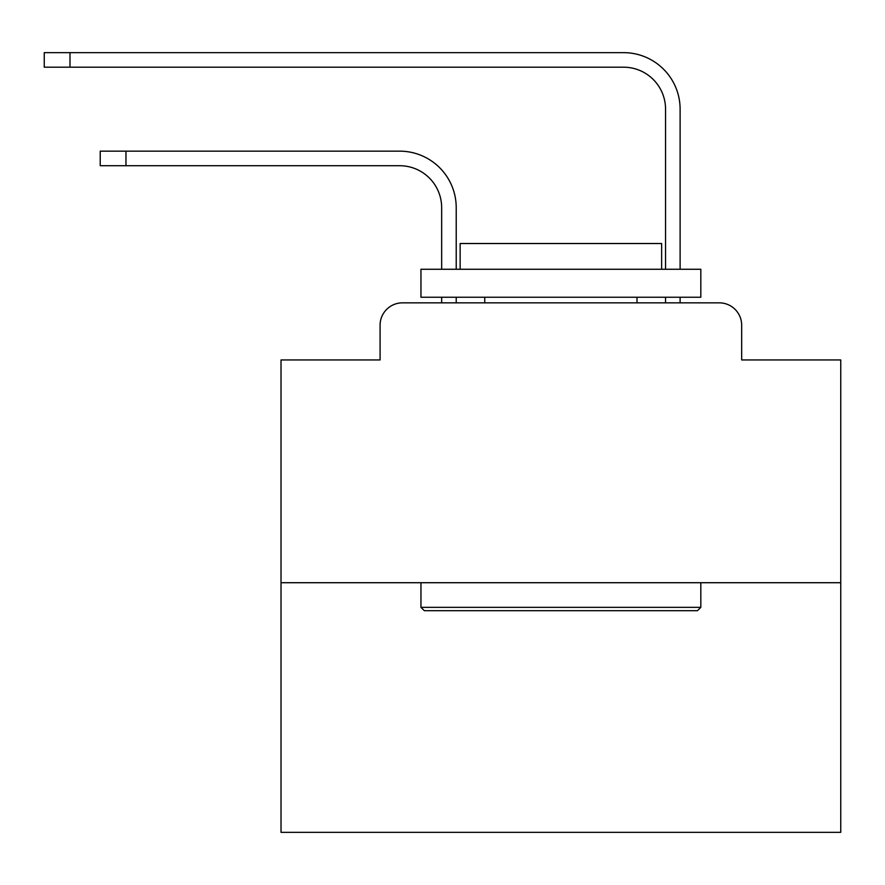 <?xml version="1.0" encoding="UTF-8"?>
<svg xmlns="http://www.w3.org/2000/svg" width="885" height="885" viewBox="0 0 885 885"><rect width="100%" height="100%" fill="white"/><g stroke="black" fill="none" stroke-linecap="round" stroke-linejoin="round"><path stroke-width="1.33" d="M380.085 325.238L380.085 359.941L380.085 325.238A22.39 22.39 0 0 1 402.476 302.847L441.659 302.847L441.659 297.249M840.75 582.717L281.021 582.717L281.021 832.354L840.75 832.354L840.75 359.941L741.674 359.941L741.674 325.238A22.39 22.39 0 0 0 719.284 302.847L402.476 302.847M281.021 582.717L281.021 359.941L380.085 359.941M456.217 302.847L456.217 297.249L456.217 302.847L456.217 297.249L456.217 302.847L456.217 297.249L456.217 302.847L456.217 297.249L456.217 302.847L456.217 297.249L456.217 302.847L456.217 297.249L456.217 302.847L456.217 297.249L456.217 302.847L456.217 297.249L456.217 302.847L456.217 297.249L456.217 302.847L456.217 297.249L456.217 302.847L456.217 297.249L456.217 302.847L456.217 297.249L456.217 302.847L456.217 297.249L456.217 302.847L456.217 297.249L456.217 302.847L456.217 297.249L456.217 302.847L456.217 297.249L456.217 302.847L456.217 297.249L456.217 302.847L473.563 302.847M648.207 302.847L665.553 302.847L665.553 297.249M680.111 302.847L680.111 297.249L680.111 302.847L680.111 297.249L680.111 302.847L680.111 297.249L680.111 302.847L680.111 297.249L680.111 302.847L680.111 297.249L680.111 302.847L680.111 297.249L680.111 302.847L680.111 297.249L680.111 302.847L680.111 297.249L680.111 302.847L680.111 297.249L680.111 302.847L680.111 297.249L680.111 302.847L680.111 297.249L680.111 302.847L680.111 297.249L680.111 302.847L680.111 297.249L680.111 302.847L680.111 297.249L680.111 302.847L680.111 297.249L680.111 302.847L680.111 297.249L680.111 302.847L680.111 297.249L680.111 302.847L719.284 302.847M741.674 359.941L741.674 325.238M456.217 207.687L456.217 269.261L456.217 207.687A56.529 56.529 0 0 0 399.677 151.158L125.969 151.158L125.969 165.716L100.226 165.716L100.226 151.158L125.969 151.158M125.969 165.716L399.677 165.716A41.982 41.982 0 0 1 441.659 207.687L441.659 269.261M680.111 109.176L680.111 269.261L680.111 109.176A56.529 56.529 0 0 0 623.571 52.646L69.992 52.646L69.992 67.194L44.25 67.194L44.25 52.646L69.992 52.646M69.992 67.194L623.571 67.194A41.982 41.982 0 0 1 665.553 109.176L665.553 269.261M399.677 165.716A41.982 41.982 0 0 1 441.659 207.687A41.982 41.982 0 0 0 399.677 165.716A41.982 41.982 0 0 1 441.659 207.687A41.982 41.982 0 0 0 399.677 165.716A41.982 41.982 0 0 1 441.659 207.687A41.982 41.982 0 0 0 399.677 165.716A41.982 41.982 0 0 1 441.659 207.687A41.982 41.982 0 0 0 399.677 165.716A41.982 41.982 0 0 1 441.659 207.687A41.982 41.982 0 0 0 399.677 165.716A41.982 41.982 0 0 1 441.659 207.687A41.982 41.982 0 0 0 399.677 165.716A41.982 41.982 0 0 1 441.659 207.687A41.982 41.982 0 0 0 399.677 165.716A41.982 41.982 0 0 1 441.659 207.687A41.982 41.982 0 0 0 399.677 165.716A41.982 41.982 0 0 1 441.659 207.687A41.982 41.982 0 0 0 399.677 165.716A41.982 41.982 0 0 1 441.659 207.687A41.982 41.982 0 0 0 399.677 165.716A41.982 41.982 0 0 1 441.659 207.687A41.982 41.982 0 0 0 399.677 165.716A41.982 41.982 0 0 1 441.659 207.687A41.982 41.982 0 0 0 399.677 165.716A41.982 41.982 0 0 1 441.659 207.687A41.982 41.982 0 0 0 399.677 165.716A41.982 41.982 0 0 1 441.659 207.687A41.982 41.982 0 0 0 399.677 165.716A41.982 41.982 0 0 1 441.659 207.687A41.982 41.982 0 0 0 399.677 165.716A41.982 41.982 0 0 1 441.659 207.687A41.982 41.982 0 0 0 399.677 165.716A41.982 41.982 0 0 1 441.659 207.687M623.571 67.194A41.982 41.982 0 0 1 665.553 109.176A41.982 41.982 0 0 0 623.571 67.194A41.982 41.982 0 0 1 665.553 109.176A41.982 41.982 0 0 0 623.571 67.194A41.982 41.982 0 0 1 665.553 109.176A41.982 41.982 0 0 0 623.571 67.194A41.982 41.982 0 0 1 665.553 109.176A41.982 41.982 0 0 0 623.571 67.194A41.982 41.982 0 0 1 665.553 109.176A41.982 41.982 0 0 0 623.571 67.194A41.982 41.982 0 0 1 665.553 109.176A41.982 41.982 0 0 0 623.571 67.194A41.982 41.982 0 0 1 665.553 109.176A41.982 41.982 0 0 0 623.571 67.194A41.982 41.982 0 0 1 665.553 109.176A41.982 41.982 0 0 0 623.571 67.194A41.982 41.982 0 0 1 665.553 109.176A41.982 41.982 0 0 0 623.571 67.194A41.982 41.982 0 0 1 665.553 109.176A41.982 41.982 0 0 0 623.571 67.194A41.982 41.982 0 0 1 665.553 109.176A41.982 41.982 0 0 0 623.571 67.194A41.982 41.982 0 0 1 665.553 109.176A41.982 41.982 0 0 0 623.571 67.194A41.982 41.982 0 0 1 665.553 109.176A41.982 41.982 0 0 0 623.571 67.194A41.982 41.982 0 0 1 665.553 109.176A41.982 41.982 0 0 0 623.571 67.194A41.982 41.982 0 0 1 665.553 109.176A41.982 41.982 0 0 0 623.571 67.194A41.982 41.982 0 0 1 665.553 109.176A41.982 41.982 0 0 0 623.571 67.194A41.982 41.982 0 0 1 665.553 109.176M697.457 610.694L424.313 610.694L420.95 607.342L700.82 607.342L697.457 610.694M420.95 269.261L700.82 269.261L700.82 297.249L420.95 297.249L420.95 269.261M661.637 269.261L661.637 243.519L460.134 243.519L460.134 269.261M420.95 582.717L420.95 607.342M700.82 582.717L700.82 607.342M484.759 297.249L484.759 302.847M637.012 297.249L637.012 302.847"/></g></svg>
